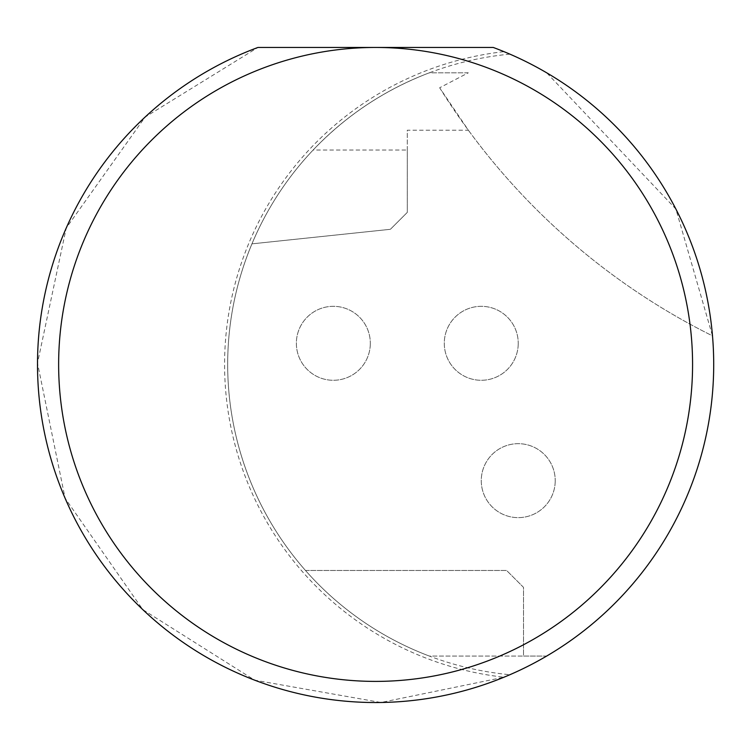 <?xml version="1.0" encoding="UTF-8"?>
<svg xmlns="http://www.w3.org/2000/svg" width="750" height="750" viewBox="0 0 750 750"><rect width="100%" height="100%" fill="white"/><g stroke="black" fill="none" stroke-linecap="round" stroke-linejoin="round"><path stroke-width="0.56" stroke-dasharray="3.75 2.81" d="M370.322 343.303A36.984 36.984 0 0 1 314.85 375.328A36.984 36.984 0 0 1 314.85 311.278A36.984 36.984 0 0 1 370.322 343.303A36.984 36.984 0 0 0 314.85 311.278A36.984 36.984 0 0 0 314.85 375.328A36.984 36.984 0 0 0 370.322 343.303M468.375 130.228A676.209 676.209 0 0 0 712.5 335.869A338.109 338.109 0 0 1 546.703 656.053L523.528 656.053L523.528 587.372L506.616 570.469L305.484 570.469A311.691 311.691 0 0 0 429.319 656.053A311.691 311.691 0 0 1 429.319 72.816L468.3 72.816L439.659 87.769L468.375 130.228L407.297 130.228L407.297 212.391L390.394 229.303L251.953 243.853A311.691 311.691 0 0 0 305.484 570.469L506.616 570.469L523.528 587.372L523.528 656.053L429.319 656.053A311.691 311.691 0 0 1 429.319 72.816C384.759 89.794 346.031 115.537 313.116 150.047L407.297 150.047L407.297 212.391L390.394 229.303L251.953 243.853A311.691 311.691 0 0 1 313.116 150.047M555.225 480.656A36.984 36.984 0 0 1 499.753 512.681A36.984 36.984 0 0 1 499.753 448.631A36.984 36.984 0 0 1 555.225 480.656A36.984 36.984 0 0 0 499.753 448.631A36.984 36.984 0 0 0 499.753 512.681A36.984 36.984 0 0 0 555.225 480.656M518.241 343.303A36.984 36.984 0 0 1 462.769 375.328A36.984 36.984 0 0 1 462.769 311.278A36.984 36.984 0 0 1 518.241 343.303A36.984 36.984 0 0 0 462.769 311.278A36.984 36.984 0 0 0 462.769 375.328A36.984 36.984 0 0 0 518.241 343.303M509.887 674.728A338.109 338.109 0 0 0 546.703 656.053L429.319 656.053A311.691 311.691 0 0 0 509.887 674.728L503.972 677.222L380.972 702.497L254.606 680.147L142.828 609.647L65.128 498.291L37.5 363.084L66.244 228.009L145.125 117.066L257.944 47.456L493.256 47.456L503.972 51.647A314.784 314.784 0 0 0 503.972 677.222M407.297 150.047L407.297 130.228M439.659 87.769A676.209 676.209 0 0 0 712.5 335.869L675.891 209.053L546.703 72.816A338.109 338.109 0 0 0 509.887 54.141L503.972 51.647M468.3 72.816L429.319 72.816A311.691 311.691 0 0 1 509.887 54.141"/><path stroke-width="1.12" d="M493.256 47.456A338.109 338.109 0 0 1 646.378 566.906A338.109 338.109 0 0 1 104.831 566.906A338.109 338.109 0 0 1 257.944 47.456L375.6 47.456A316.978 316.978 0 0 1 650.109 522.919A316.978 316.978 0 0 1 101.1 522.919A316.978 316.978 0 0 1 375.6 47.456L493.256 47.456"/></g></svg>
